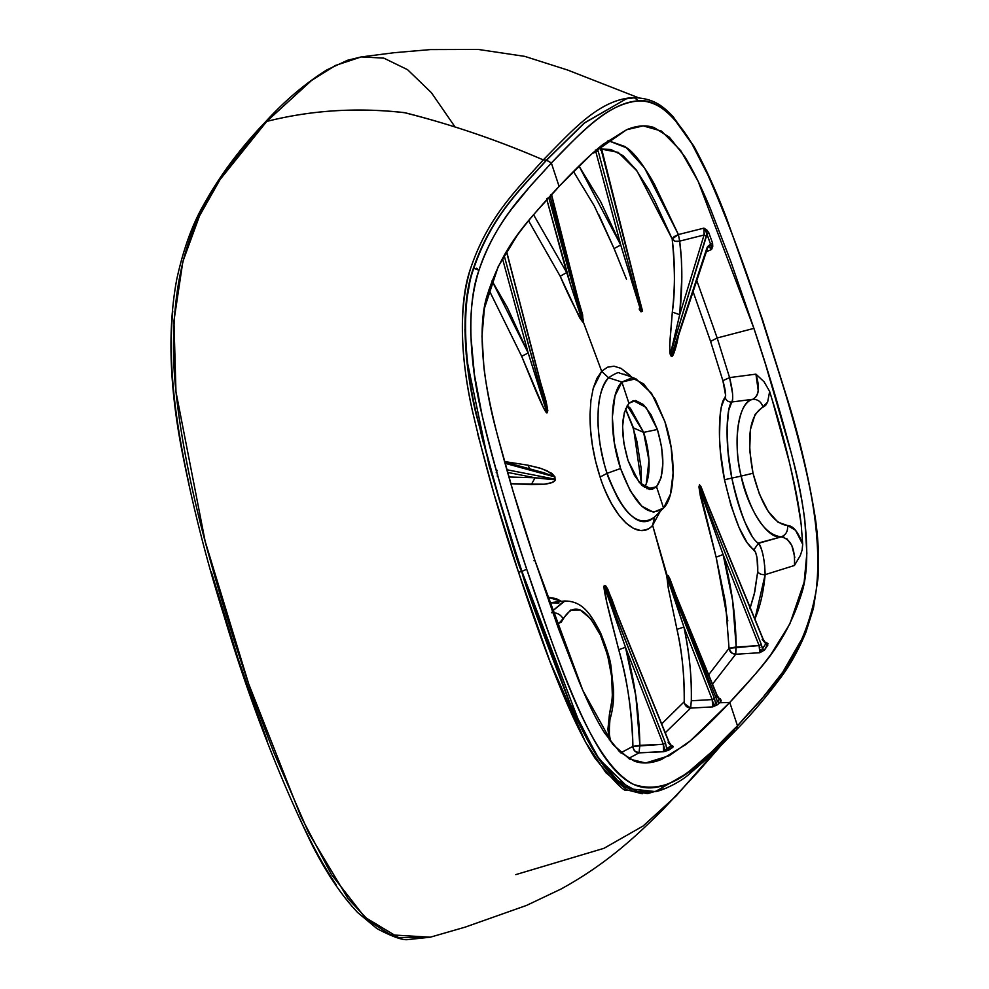 <?xml version="1.0" encoding="UTF-8"?>
<svg xmlns="http://www.w3.org/2000/svg" width="989" height="989" viewBox="0 0 989 989"><rect width="100%" height="100%" fill="white"/><g stroke="black" fill="none" stroke-linecap="round" stroke-linejoin="round"><path stroke-width="1.48" d="M638.573 97.8L567.649 70.046L524.751 56.373L478.33 49.45L430.487 49.586L394.228 52.701L361.084 56.954L335.494 65.447L311.535 80.468L266.733 121.412C311.176 110.236 356.992 107.294 404.167 112.598C451.343 124.416 497.702 140.191 543.27 159.909L546.385 160.156L584.511 122.821L626.482 98.739L584.301 122.97L546.385 160.156L551.355 163C578.441 135.827 605.033 103.907 638.659 100.927C660.949 97.627 688.097 128.904 707.926 175.004C727.805 220.609 745.867 268.81 762.123 319.608C788.48 404.13 826.223 508 816.123 590.792C802.709 663.953 767.241 690.656 737.497 725.864L760.59 700.385L782.744 672.186L802.45 637.967C809.249 622.86 813.811 607.122 816.123 590.754C818.855 571.494 818.793 549.797 815.95 525.666C813.613 505.725 809.076 482.162 802.363 455.014C793.45 419.015 780.037 373.879 762.123 319.608C740.934 255.681 722.872 207.48 707.926 175.004L691.867 143.751L674.251 119.088C663.001 106.725 651.133 100.668 638.659 100.927L634.431 97.8L638.659 100.927C625.505 101.249 610.139 108.642 592.584 123.106C582.027 131.809 568.279 145.099 551.355 163L559.094 186.402C577.168 167.228 591.768 153.258 602.894 144.481L626.655 129.72C636.669 125.516 645.78 124.787 653.989 127.519L669.343 137.174L684.413 156.175C692.263 168.526 700.941 186.093 710.461 208.877L730.624 260.985L753.915 328.373L698.11 181.247L680.716 150.637L661.53 131.092L643.184 125.887L626.606 129.744L591.682 153.975L559.094 186.402C532.737 216.603 505.33 239.647 487.762 293.646C476.377 326.209 483.72 384.882 496.391 431.179C507.555 474.226 520.412 517.358 534.962 560.565L582.855 690.458L612.747 744.358L629.659 759.119L645.607 762.976L669.232 755.72L690.347 740.81L729.758 702.462C755.695 672.631 783.931 649.081 801.35 594.302C812.451 561.579 804.947 503.45 792.436 457.598C781.273 414.576 768.428 371.493 753.915 328.373L752.79 328.669L753.915 328.373L765.573 364.422L791.571 454.161C798.16 480.11 802.574 502.214 804.836 520.486L806.863 553.321L804.156 582.076L789.852 623.898L771.148 654.1C761.505 667.315 747.709 683.436 729.758 702.462L737.497 725.864C705.973 755.633 675.846 798.494 633.566 784.388C588.158 760.467 555.435 651.269 526.729 569.256L521.92 571.358L580.197 724.752L597.999 756.993L617.569 780.457L637.213 791.385L655.398 791.571C660.059 791.287 677.391 783.956 687.553 775.561L714.466 752.172L736.83 729.326L737.497 725.864L729.758 702.462L728.633 702.499L729.758 702.462C711.548 721.785 696.825 735.853 685.6 744.668L661.666 759.367C651.714 763.434 642.652 764.052 634.468 761.209L619.547 751.739L604.798 733.257C596.96 721.03 588.294 703.599 578.8 680.964L558.476 628.559L534.962 560.59L512.97 490.977L497.071 433.887C490.556 408.111 486.18 386.13 483.955 367.945L481.977 336.112L484.425 308.308L498.246 266.474L517.037 235.679C526.741 222.265 540.76 205.848 559.094 186.402L551.355 163L546.62 160.107L584.635 122.908L626.408 98.752L584.548 122.982L546.62 160.107C520.276 189.678 491.78 215.923 473.892 268.056C461.171 302.127 463.705 362.666 477.131 416.814C490.012 470.134 504.934 521.648 521.92 571.358L526.729 569.256C509.656 519.299 494.747 467.76 481.964 414.651C468.922 361.331 466.647 303.685 478.985 270.257L473.422 268.155C490.915 217.024 519.72 189.925 546.385 160.156L543.27 159.909C570.566 132.563 597.405 100.606 631.378 97.75C597.851 100.384 570.653 132.378 543.27 159.909C516.617 189.678 488.022 216.863 470.69 268.155L470.702 268.155C458.945 305.947 459.638 354.025 472.779 412.376C485.537 466.907 500.793 520.226 518.545 572.31L521.685 571.407L489.221 466.14L466.61 358.587M632.02 97.911L633.912 97.775L632.02 97.911M796.553 649.909L796.874 649.279M634.851 97.738L635.049 97.726C654.199 98.504 663.359 106.589 673.064 116.566L693.796 146.063C705.763 168.093 716.741 192.323 726.705 218.73L762.334 319.113L788.06 401.237C799.903 439.561 809.014 478.725 815.418 518.706C818.435 540.254 819.275 560.343 817.915 578.973L813.428 608.359L805.862 632.391C798.729 649.538 790.607 664.262 781.495 676.55C766.66 696.503 751.776 714.095 736.842 729.313M672.841 587.651L667.859 575.957L666.809 576.29L652.629 525.332C650.045 528.658 645.941 530.364 640.291 530.45L633.281 528.274L626.012 523.045L618.768 514.91L611.894 504.303C606.17 493.375 602.239 484.289 600.1 477.032L595.662 461.48L592.411 445.371L590.507 429.473L590.013 414.193L590.94 400.273L593.252 388.207L596.886 378.428L601.683 371.308L608.532 377.773L601.683 371.308L583.151 321.586L582.719 322.043L579.678 317.79L560.219 276.277L566.685 272.531L560.219 276.277L528.583 220.782L560.219 276.277C567.488 293.35 574.992 308.605 582.719 322.043L550.094 196.082L582.966 321.017L551.541 195.167L550.539 194.759L551.417 194.635L583.399 320.56L578.553 300.841L582.608 314.675L582.966 321.017L601.683 371.308L593.252 388.207L590.94 400.273L590.013 414.193C589.852 434.863 593.215 455.805 600.1 477.032L607.122 473.323C607.456 475.956 611.004 484.19 617.766 498.011C622.761 506.442 627.014 512.092 630.525 514.96C631.625 515.257 642.182 528.435 654.582 517.012C638.35 528.658 622.526 514.095 607.122 473.323L600.1 477.032C613.304 518.557 638.523 541.712 652.629 525.332L660.158 511.449L652.629 525.332L654.582 517.012L652.629 525.332L667.241 575.845L668.354 575.87L670.245 579.678L675.648 594.414L669.862 578.8L668.181 575.635L667.229 575.845L670.629 582.212M735.915 647.004L735.705 654.248L731.6 652.938L729.041 648.289L735.915 647.004M709.521 509.051L699.495 484.795L701.04 486.724L707.246 503.005L699.495 484.795L698.951 486.934L699.742 485.24L763.149 639.648L762.198 639.376L765.783 643.765L766.673 642.43L765.783 643.765L767.86 645.051L766.673 642.43L762.47 648.735L764.522 650.033L759.799 652.728L735.705 654.248C731.86 653.927 729.635 651.936 729.041 648.289L708.656 674.795L729.041 648.289L725.518 602.622L716.135 557.19L723.095 554.52L698.951 486.934L716.135 557.19L723.095 554.52C731.44 585.142 735.791 615.974 736.187 647.029L735.705 654.248L759.799 652.728L762.432 648.883L761.32 644.482L759.107 645.582L759.799 652.728L764.522 650.033L762.457 648.796M702.314 490.989L699.742 485.24L699.198 487.379L761.32 644.482L699.198 487.379L723.095 554.52L759.107 645.582L761.32 644.482L762.47 648.735L765.82 643.752L763.149 639.648L699.742 485.24L698.951 486.934L700.336 495.872L716.135 557.19L727.793 620.882M729.041 648.289L759.107 645.582L736.187 647.029L732.626 600.607L723.095 554.52L759.898 647.622M754.916 619.077L765.152 574.646C761.369 574.807 758.897 573.781 757.735 571.555L754.187 594.438L750.243 607.728M749.885 608.73L754.78 591.855L757.735 571.555L757.018 557.833L755.621 552.258L747.115 542.677L739.03 527.458L731.019 505.589L724.504 479.714L720.326 450.972L719.485 437.521L720.128 415.009L721.389 406.763L725.666 395.6L722.885 380.703L729.573 377.6L717.173 337.978L710.596 341.428L722.885 380.703L710.596 341.428L717.173 337.978L696.775 280.542L717.173 337.978L752.79 328.669L717.173 337.978L729.573 377.6L732.54 393.399C732.886 398.839 732.639 401.707 731.773 402.004L752.765 399.296C757.895 399.235 761.307 401.868 763.001 407.171L765.597 405.428L767.637 402.103L769.652 391.446L764.101 381.828L755.93 374.151C759.997 387.465 758.946 395.835 752.765 399.296C757.908 399.222 761.32 401.855 763.001 407.171C749.637 415.071 746.312 437.101 753.012 473.249C761.666 506.319 773.163 523.737 787.516 525.53C788.085 531.093 785.995 534.864 781.261 536.879C785.995 534.864 788.085 531.093 787.516 525.53L795.552 530.289L802.685 544.271C798.234 531.934 793.178 525.691 787.516 525.53L777.91 522.155L768.082 511.152L759.404 494.08L753.012 473.249L741.157 476.105L753.012 473.249L749.699 450.156L750.428 429.535L755.101 414.416L767.637 402.103L769.652 391.446L772.31 400.273L769.652 391.446L764.101 381.828L755.93 374.151L729.573 377.6L755.93 374.151L758.217 390.544C757.871 394.66 756.053 397.59 752.765 399.296C738.054 402.943 732.552 439.611 741.157 476.105C751.207 514.54 764.571 534.789 781.261 536.879C790.928 539.079 795.317 548.623 794.427 565.485L800.324 555.484L802.128 549.995L802.685 544.271L801.214 524.813C799.248 507.233 795.218 486.094 789.135 461.356L772.31 400.273C785.019 439.66 794.661 481.173 801.214 524.813L802.685 544.271M674.646 347.164L677.082 339.61M706.838 233.8L710.572 244.246L707.667 246.484L671.222 356.263C672.384 357.647 674.238 353.444 676.785 343.653L678.652 335.11L675.747 347.572L672.384 356.127L671.222 356.263L669.837 352.974L669.788 342.726L672.322 312.067L669.677 345.68L670.27 354.581L671.222 356.263L670.394 354.124L679.703 314.712L672.322 312.067L679.703 314.712L681.841 277.353L681.372 259.081L679.666 241.131C676.253 241.971 673.769 241.242 672.174 238.955C675.128 262.53 675.178 286.897 672.322 312.067C675.141 292.967 675.091 268.588 672.174 238.955L674.127 236.618L678.392 234.541L679.666 241.131L675.227 241.242L672.174 238.955L655.052 201.62L648.945 190.098L636.063 169.688L622.983 155.607L610.794 149.45L601.238 149.055L618.174 152.368L637.027 170.998L672.174 238.955L678.392 234.541L679.666 241.131L704.057 234.999L706.467 236.087L706.665 233.132L703.921 228.138L704.057 234.999L679.703 314.712L670.394 354.124L706.467 236.087L704.057 234.999L704.465 233.416M640.996 305.65L637.781 292.991L642.541 311.078L641.07 311.807L639.129 308.964L640.934 311.758L642.244 311.214L640.971 311.201L620.746 244.988L614.082 248.56L617.952 257.981M626.47 279.195L614.082 248.56L598.852 214.798M595.551 150.588L620.746 244.988L614.082 248.56L594.315 205.922L573.472 171.505M595.366 150.044L595.885 151.935L592.275 153.48L598.16 151.02L595.885 151.935L620.746 244.988L578.998 166.016L600.682 201.707L620.746 244.988L625.79 261.665M702.45 491.323L763.248 639.389L765.709 643.048L766.673 642.43L765.004 642.405L767.946 643.592L764.522 650.033L767.86 645.051L765.783 643.765M763.149 639.648L762.198 639.376M712.723 706.875L717.618 704.687L712.723 706.875L690.656 708.112L691.299 700.768L712.204 699.594L683.918 627.051C689.531 654.285 691.991 678.862 691.299 700.768L690.656 708.112L712.723 706.875L713.415 703.884L712.204 699.594L714.429 698.506L667.006 576.871L683.918 627.051L712.204 699.594L712.723 706.875L715.616 703.327L714.429 698.506L712.204 699.594L691.299 700.768C691.756 676.142 689.296 651.566 683.918 627.051L676.971 629.35L668.589 589.543L666.809 576.29L668.205 587.627L676.971 629.35L683.918 627.051L667.439 576.414L717.445 701.399L719.275 699.446L717.445 701.399L719.448 702.759L721.278 700.805L719.275 699.446L721.278 700.805L720.375 698.766L719.275 699.446L717.05 695.737L667.859 575.957L717.05 695.737L716.098 695.465L719.275 699.446L720.375 698.766L719.646 699.124L717.149 695.477L670.604 582.125M717.05 695.737L716.098 695.465M551.541 195.167L550.539 194.759M551.541 194.499L580.234 307.641M598.16 151.02L640.971 311.201L598.16 151.02M630.772 278.317L640.971 311.201L642.244 311.214L636.669 289.283M601.349 150.303L642.244 311.214L600.731 146.211L601.349 150.303L600.36 149.895M711.586 249.191L710.572 244.246L712.575 243.183L710.572 244.246L706.863 233.923L708.853 232.835L703.995 228.224M710.757 244.592L707.667 246.484L706.875 248.128L671.346 355.805L670.394 354.124L706.863 233.923L708.853 232.835L712.575 243.183L712.76 246.422L711.586 249.451L712.575 243.183L708.853 232.835L706.888 230.066L703.921 228.138L678.392 234.541L703.921 228.138M674.461 347.745L707.79 247.386L708.384 246.335L711.586 249.451L708.754 246.236M759.799 652.728L760.306 649.612M720.375 698.766L719.151 698.753L720.375 698.766L721.278 700.805L719.448 702.759L728.633 702.499L719.448 702.759L717.445 701.399L715.591 703.389M706.331 251.787L711.586 249.451L706.331 251.787M784.042 537.175L781.261 536.879L758.378 543.357C759.799 544.049 761.357 547.943 763.038 555.014M764.645 565.115L765.152 574.646L794.427 565.485L765.152 574.646C763.656 590.013 760.974 602.919 757.08 613.353L754.916 619.102M794.81 557.4L791.818 545.471L786.848 538.733M626.037 375.103L619.683 373.137C619.238 371.666 615.517 373.212 608.532 377.773L608.989 377.291M631.847 377.217L621.043 368.365L614.008 366.19L621.043 368.365L630.154 375.412M633.467 427.891L643.616 432.378A45.358 18.235 -101.9 0 1 644.457 487.429L646.312 483.646L648.969 460.528L643.616 432.378L633.467 427.891L625.567 408.803L633.467 427.891L641.651 485.117M657.401 429.486L661.567 446.657L662.865 463.569L661.097 477.662L656.535 486.786L663.57 508.037L670.455 494.24L673.113 472.977L671.16 447.461L664.868 421.561L655.2 399.21L643.641 383.88L631.959 377.847L621.896 382.038L628.93 403.289L635.593 400.52L643.345 404.526L651.009 414.7L657.401 429.486L643.616 432.378L630.426 408.272L627.211 405.539L643.616 432.378L657.401 429.486L646.064 407.406L633.38 400.644L628.93 403.289L621.896 382.038L635.902 378.799L651.541 393.288L664.868 421.561C676.303 454.928 675.685 496.317 663.57 508.037L656.535 486.786L649.872 489.555L642.133 485.562L634.468 475.4L628.064 460.59L623.898 443.455L622.588 426.543L624.356 412.438L628.93 403.289C620.832 415.219 620.548 434.319 628.064 460.59L639.389 482.669L652.085 489.431L656.535 486.786C664.633 474.856 664.917 455.756 657.401 429.486M663.57 508.037C648.883 518.57 634.555 505.391 620.585 468.514L607.122 473.323C594.414 436.483 595.168 390.667 608.532 377.773L621.896 382.038L615.01 395.823L612.339 417.074L614.293 442.565L620.585 468.514L630.253 490.841L641.799 506.17L653.482 512.228L663.57 508.037L654.186 517.42M704.057 234.999L679.666 241.131C682.534 262.617 682.546 287.144 679.703 314.712L704.057 234.999M757.97 543.134L781.261 536.879C766.549 539.883 746.398 504.415 741.157 476.105L731.835 478.095C735.359 495.328 739.784 510.151 745.113 522.551L752.32 536.743M741.157 476.105C733.072 446.521 737.201 401.509 752.765 399.296L731.773 402.004L728.67 410.435L727.088 427.631L727.966 451.318L731.835 478.095L741.157 476.105M710.596 341.428L693.079 291.668M601.683 371.308L607.469 367.203L614.008 366.19M608.037 140.586L627.236 148.09C634.641 153.357 643.641 165.274 654.236 183.843L678.392 234.541L644.482 167.87L625.357 146.669L608.037 140.586M735.705 654.248L712.5 684.165L735.705 654.248M790.038 661.159L790.471 660.417M796.788 649.439L796.442 650.119M625.963 98.838L634.431 97.8M714.478 752.159L676.155 795.91L643.122 826L603.97 848.315L515.825 874.61M466.215 354.643L464.892 329.127M466.14 303.388L470.443 278.725M655.447 791.559L642.85 792.486M629.795 788.999L598.234 758.204L569.849 703.018L521.685 571.407L518.557 572.31L549.983 661.48L585.525 742.158L605.911 772.743L627.113 789.964L647.523 793.648L666.351 788.085M476.513 268.266L477.168 268.551M478.985 270.257C496.614 218.89 525.023 192.472 551.355 163L531.353 184.869L511.993 208.568C496.478 229.188 485.475 249.747 478.985 270.257C472.866 289.715 470.121 311.263 470.776 334.875L474.386 374.411L481.964 414.651C490.68 453.716 505.602 505.243 526.729 569.256C544.692 623.466 560.343 666.215 573.694 697.517C583.757 721.117 593.116 739.549 601.757 752.827C612.203 768.886 622.798 779.394 633.541 784.376C642.677 788.604 652.567 789.012 663.236 785.6C671.185 783.053 679.925 778.219 689.469 771.111L713.922 749.885L737.497 725.864M661.678 723.899L684.215 701.77C684.685 677.725 682.274 653.581 676.971 629.35C681.965 650.626 684.388 674.77 684.215 701.77C684.685 705.59 686.823 707.691 690.656 708.112L684.512 703.661L684.215 701.77L661.666 723.874M612.463 602.462L668.972 742.418L668.02 742.183L672.854 747.251L668.7 750.194L666.759 748.772L663.594 751.739L668.7 750.194L666.759 748.772L665.51 743.184L604.279 585.76C603.166 586.044 605.243 596.75 610.51 617.902L618.718 649.736L625.481 647.276L604.378 586.366L605.701 585.822L607.827 589.259L617.124 613.872L611.783 599.025L605.701 585.822L609.447 594.921M604.279 585.76L605.701 585.822L604.378 586.366L625.481 647.276L618.718 649.736L606.628 601.769L604.279 585.76M672.161 745.669L670.901 745.842L672.854 747.251L672.161 745.669L673.2 746.374L672.854 747.251L665.177 751.405L638.993 752.876L639.858 745.335L663.298 744.272L625.481 647.276L635.865 696.108L639.858 745.335L638.993 752.876L663.594 751.739L664.534 748.846L663.298 744.272L665.51 743.184L663.298 744.272L632.898 746.398C632.404 714.145 627.669 681.928 618.718 649.736C626.939 677.242 631.662 709.459 632.898 746.398L639.858 745.335C639.327 712.389 634.53 679.703 625.481 647.276L663.298 744.272L663.594 751.739L671.605 745.891M632.985 747.622L632.898 746.398L620.746 752.839L632.898 746.398C633.269 750.268 635.297 752.431 638.993 752.876L634.666 750.96L632.985 747.622M539.425 471.506L554.656 476.859L555.014 479.171L506.764 469.726L555.014 479.171L554.94 476.896L555.052 480.456L551.738 482.657L544.247 484.214L510.819 483.732L531.353 484.523L535.061 477.786L531.353 484.523L544.247 484.214C551.751 483.337 555.447 481.655 555.299 479.195L535.061 477.786L552.183 479.591L555.014 479.171L554.94 476.896L543.987 472.791L504.563 461.974M508.853 476.995L535.061 477.786L507.518 472.408L535.061 477.786L508.853 476.995M554.94 476.896L547.461 470.962L539.734 468.032L527.941 465.189L529.807 468.873L527.941 465.189L504.452 461.542L527.941 465.189L541.675 468.662L551.8 473.335L554.94 476.896M506.591 251.342L545.755 402.523L547.585 410.237L546.868 412.364L504.155 255.459L547.115 412.821L547.819 410.695L546.608 412.87L543.456 407.678L521.697 356.324L488.912 289.814L521.697 356.324L528.175 352.949L521.697 356.324L533.887 386.143C541.811 405.082 546.212 413.971 547.115 412.821L528.175 352.949L546.868 412.364L547.819 410.695L543.245 393.041M492.003 280.839L528.175 352.949L502.449 258.463L528.175 352.949L507.258 307.319L492.003 280.839M540.55 382.459L546.212 401.88L547.819 410.695L545.557 399.395L540.563 382.471M533.59 214.761L566.685 272.531L570.628 284.906L546.645 198.9L548.784 197.516L546.645 198.9L566.685 272.531L533.578 214.774M582.546 321.474L570.628 284.906L582.546 321.474L548.907 197.948L582.546 321.474M668.972 742.418L605.812 586.428L604.378 586.366L665.51 743.184L666.759 748.772L670.901 745.842L668.02 742.183M717.618 704.687L715.616 703.327L717.618 704.687L719.448 702.759L717.618 704.687M506.467 251.54L547.585 410.237L506.467 251.54M504.922 463.26L554.656 476.859L504.922 463.26M497.282 470.405L496.181 472.248M610.584 741.602L609.051 732.478L609.953 719.386L609.434 714.379L609.953 719.386C614.021 706.022 613.687 694.55 613.576 690.075L611.004 666.499C610.361 660.009 606.887 648.784 600.558 632.849L600.422 635.074C612.451 664.546 615.467 690.977 609.434 714.379L612.401 697.678L611.734 676.958L607.555 655.114L600.422 635.074L590.705 618.78L580.259 610.015L570.604 610.077L558.55 623.824L556.819 623.997L561.159 622.229L563.26 618.99C560.738 614.565 556.832 612.463 551.553 612.686C556.844 612.451 560.751 614.552 563.26 618.99C573.546 601.819 585.933 607.184 600.422 635.074L600.558 632.849C591.026 614.799 582.929 600.644 564.212 601.04L552.258 611.202L564.917 600.966M609.323 739.896L607.914 729.276L609.434 714.379L609.348 739.933M430.042 937.263L398.629 937.572L364.768 917.162L331.315 874.264L300.841 816.395L248.709 683.968L205.156 541.354L175.968 391.792L173.94 320.955L182.866 261.553L199.543 215.825L220.053 179.565L266.733 121.412L265.052 122.352L266.733 121.412C224.651 170.998 171.517 221.19 173.545 354.692C173.644 360.589 173.965 430.808 209.804 558.575C228.855 627.174 250.205 691.806 273.842 752.456L308.655 832.825L348.215 898.89L369.453 921.414L390.655 934.828L430.277 937.201L464.991 927.188L526.531 905.43L560.924 889.086C608.915 862.754 638.832 833.393 663.409 809.089L697.814 772.125L719.955 746.757M237.805 651.541L232.613 635.47M620.585 468.514C609.137 435.073 609.78 393.77 621.896 382.038L608.532 377.773C596.552 392.509 598.432 416.134 597.974 416.53C597.579 421.784 598.308 431.179 600.15 444.716C603.08 459.774 605.404 469.318 607.122 473.323L620.585 468.514M558.958 602.993L549.303 602.82L564.225 601.028M547.325 597.096L556.152 598.617L561.431 601.337L547.325 597.096M714.429 698.506L715.616 703.327L717.445 701.399L667.439 576.414L714.429 698.506M497.232 476.043L497.677 474.51M533.973 560.726L534.962 560.565M690.656 708.112L665.251 732.75M638.993 752.876L628.522 758.489M735.173 730.241L697.146 767.452L655.373 791.571L629.301 788.765C610.065 780.074 589.976 750.824 568.996 701.028C540.624 627.694 524.85 584.474 521.685 571.407L521.685 571.407C518.607 567.983 503.376 515.467 475.993 413.835C464.583 366.647 459.601 306.553 473.422 268.155L473.892 268.056C491.607 216.27 520.165 189.764 546.62 160.107L546.385 160.156C519.855 189.801 491.224 216.356 473.422 268.155M653.099 791.991L649.909 792.387M521.92 571.358L507.011 524.986M483.522 443.344L480.493 431.216M642.244 793.771L626.89 789.865C625.543 793.166 614.911 782.596 594.995 758.155C573.867 725.283 548.388 663.335 518.545 572.31L494.141 494.413L477.798 434.183M473.187 414.218C461.789 366.363 457.066 306.343 470.69 268.155C488.319 216.282 516.827 189.554 543.27 159.909C498.023 140.376 452.01 124.676 405.23 112.783C357.684 107.245 311.523 110.113 266.733 121.412L311.424 80.492L335.333 65.497L361.22 56.929M336.198 884.759C324.441 867.6 312.203 845.36 299.482 818.064M267.055 740.328L237.743 657.734L211.362 571.951M188.973 483.955C181.716 450.91 176.722 421.054 173.965 394.388C170.825 364.051 170.417 336.285 172.754 311.09M233.701 638.882L237.941 651.936M754.001 549.686L758.378 543.357C762.321 548.611 764.584 559.045 765.152 574.646C761.369 574.807 758.897 573.781 757.735 571.555C757.994 560.602 756.746 553.308 754.001 549.686C743.901 543.357 734.073 520.029 724.504 479.714C716.271 440.08 719.164 401.818 725.184 397.59C726.297 400.706 728.497 402.177 731.773 402.004C728.497 402.177 726.297 400.706 725.184 397.59C726.186 395.279 725.419 389.654 722.885 380.703L729.573 377.6C732.762 390.482 733.504 398.616 731.773 402.004C726.828 405.972 724.294 441.403 731.835 478.095L724.504 479.714L731.835 478.095C740.637 515.417 749.489 537.175 758.378 543.357L754.001 549.686M454.507 126.159L431.427 92.719L407.592 69.7L383.843 58.141L361.43 56.905M646.942 488.801L656.535 486.786L646.942 488.801M626.408 98.752L635 97.726M600.904 146.075L640.921 305.341M641.441 484.919L641.156 468.329L636.879 441.279L632.935 427.396L625.468 409.063M624.022 374.188L635.902 378.799M609.335 594.624L669.071 742.17L671.556 745.891M361.034 56.966L347.559 60.255L327.062 69.774C305.045 83.546 284.375 101.076 265.052 122.339C240.352 148.115 220.065 175.288 204.191 203.858C192.422 224.046 183.262 249.315 176.685 279.677C167.734 328.076 169.304 384.214 181.42 448.091C192.496 505.243 206.627 560.961 223.835 615.269C248.795 698.617 278.181 775.055 311.98 844.569C326.185 872.669 341.428 895.342 357.734 912.6L376.933 928.597C392.608 936.867 403.03 940.514 408.185 939.55L430.215 937.213"/></g></svg>
